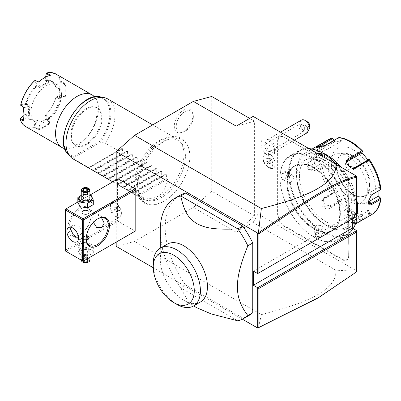 <?xml version="1.0" encoding="UTF-8"?>
<svg xmlns="http://www.w3.org/2000/svg" width="401" height="401" viewBox="0 0 401 401"><rect width="100%" height="100%" fill="white"/><g stroke="black" fill="none" stroke-linecap="round" stroke-linejoin="round"><path stroke-width="0.3" stroke-dasharray="2 1.5" d="M116.195 242.124L116.195 179.894M211.733 96.476L211.733 191.182L193.357 207.477L134.566 241.417L116.195 246.344M189.853 156.46A36.616 21.138 120 0 0 189.838 155.463A36.616 21.138 120 0 0 163.528 141.774A36.616 21.138 120 0 0 138.074 186.36A36.616 21.138 120 0 0 163.092 201.793A36.616 21.138 120 0 0 189.853 156.46M174.28 126.26A13.128 7.579 120 0 0 180.25 132.821A13.128 7.579 120 0 0 192.841 115.543A13.128 7.579 120 0 0 192.229 112.069A13.128 7.579 120 0 0 181.879 111.333A13.128 7.579 120 0 0 174.28 126.26M242.394 319.206L153.252 267.738M65.975 251.317L65.363 250.966L65.363 209.242L117.418 179.187L117.418 220.204L118.029 221.267L135.177 231.166L83.122 261.221L65.975 251.317L118.029 221.267M117.418 179.187L118.029 178.836M179.538 195.558A69.288 40.005 -120 0 0 185.618 285.036L242.745 318.018A69.288 40.005 -120 0 0 248.826 315.567M253.131 116.39L258.033 119.222L258.033 213.984L356.629 270.906L356.594 271.251L335.787 270.189C336.499 277.046 333.036 283.507 325.391 289.567C316.615 295.948 304.925 303.417 261.357 314.62L134.566 241.417M261.357 314.62L258.394 327.928M335.787 270.189L253.131 222.47L236.229 232.224L193.357 207.477M236.229 232.224L254.6 215.933L211.733 191.182M258.033 213.984L253.131 222.47M254.6 215.933L254.6 121.227L236.229 126.15M257.663 273.592L356.629 216.455L356.629 176.149L258.033 119.222M356.629 270.906L356.629 230.6M352.344 218.931L352.344 213.979L253.377 271.121M356.629 216.455L352.344 213.979M267.828 155.698A6.947 4.01 60 0 1 272.74 164.204A6.947 4.01 60 0 1 267.828 167.042L267.828 167.042A6.947 4.01 60 0 1 262.921 158.53A6.947 4.01 60 0 1 267.828 155.698M271.216 142.686A9.584 5.534 60 0 1 273.828 154.611A9.584 5.534 60 0 1 264.444 152.325A9.584 5.534 60 0 1 261.056 143.443A9.584 5.534 60 0 1 264.68 138.761A9.584 5.534 60 0 1 271.216 142.686M314.95 244.299A17.839 10.301 60 0 1 317.427 245.442L341.933 259.592A9.529 5.499 -120 0 0 348.669 255.703L348.669 252.861A17.839 10.301 60 0 1 348.915 250.144L348.915 245.988A17.839 10.301 60 0 1 348.669 242.991L348.669 194.871A17.839 10.301 60 0 1 348.915 192.159L348.915 187.999A17.839 10.301 60 0 1 348.669 185.001L348.669 182.159A9.529 5.499 -120 0 0 341.933 170.49L317.427 156.34A17.839 10.301 60 0 1 317.422 156.34A17.839 10.301 60 0 1 314.95 154.631L311.346 152.55A17.839 10.301 60 0 1 308.875 151.403L284.364 137.252A9.529 5.499 -120 0 0 277.627 141.142L277.627 143.984A17.839 10.301 60 0 1 277.382 146.701L277.382 150.861A17.839 10.301 60 0 1 277.627 153.859L277.627 201.974A17.839 10.301 60 0 1 277.382 204.69L277.382 208.846A17.839 10.301 60 0 1 277.627 211.843L277.627 214.69A9.529 5.499 -120 0 0 284.364 226.354L308.875 240.505A17.839 10.301 60 0 1 311.346 242.219L314.95 244.299L315.171 243.858A18.19 10.501 -120 0 1 317.667 245.021L317.427 245.442M353.797 273.838L356.594 271.251M254.6 121.227L249.678 118.385M269.041 167.738L267.828 167.042L269.041 167.738A8.662 5.002 60 0 0 273.372 168.169A8.662 5.002 60 0 1 264.725 163.162A8.662 5.002 60 0 1 264.725 153.162A8.662 5.002 60 0 1 267.853 153.032L267.818 153.032A8.662 5.002 -120 0 0 264.71 153.167A8.662 5.002 -120 0 0 262.921 157.132A8.662 5.002 -120 0 0 269.041 167.738M270.264 154.445A8.662 5.002 60 0 1 274.906 162.019A8.662 5.002 60 0 1 273.372 168.169L273.387 168.159A8.662 5.002 60 0 0 274.916 161.999A8.662 5.002 60 0 0 270.259 154.42L268.434 154.651L267.818 153.032M270.259 154.42A8.652 4.997 60 0 1 267.853 153.032M268.013 149.473A6.927 4 -120 0 1 266.996 139.989A6.927 4 -120 0 1 271.076 140.731A6.927 4 -120 0 1 272.911 142.505A6.927 4 60 0 1 275.322 148.084A6.927 4 60 0 1 273.923 151.989A6.927 4 60 0 1 268.013 149.473A10.391 2.195 -38.8 0 1 264.444 152.325M301.532 120.049A6.927 4 -120 0 0 302.544 129.533A6.927 4 -120 0 0 306.559 132.315L307.447 127.463A3.464 2 60 0 1 304.996 123.222A3.464 2 60 0 1 307.447 121.809M309.567 124.445L307.447 127.463M307.402 132.661L306.559 132.315M308.098 130.972A2.596 0.672 -75 0 0 309.096 128.23A2.596 0.672 -75 0 0 308.945 126.31A2.596 0.672 -75 0 0 308.449 126.671A2.596 0.672 -75 0 0 307.452 129.418A2.596 0.672 -75 0 0 307.602 131.333A2.596 0.672 -75 0 0 308.098 130.972M301.883 124.661A2.596 0.672 -75 0 0 301.672 124.365A2.596 0.672 -75 0 0 301.477 124.41A2.596 0.672 -75 0 0 301.176 124.721A2.596 0.672 -75 0 0 300.294 126.916L300.835 124.811L301.883 124.661L303.627 126.064C304.735 127.934 305.006 129.242 304.434 129.989L303.622 130.265L300.294 126.916M300.469 129.954A4.331 2.501 60 0 1 299.838 124.029A4.331 2.501 60 0 1 303.532 125.598A4.331 2.501 60 0 1 304.169 131.528A4.331 2.501 60 0 1 300.469 129.954M269.362 145.327A4.331 2.501 60 0 1 269.993 151.257A4.331 2.501 60 0 1 266.299 149.688A4.331 2.501 60 0 1 265.662 143.758A4.331 2.501 60 0 1 269.362 145.327M269.056 157.829L271.181 160.47L271.181 163.307L269.056 163.498L266.931 160.971L266.931 158.465L268.81 158.295L270.69 160.636L270.69 163.142L268.81 163.312L269.056 163.498L267.828 163.874L265.948 161.538L266.931 160.971L266.931 158.019L266.931 158.465L266.931 158.019L269.056 157.829L267.828 158.861L269.713 161.202L269.713 163.708L267.828 163.874M271.181 163.307L270.69 163.142L271.181 163.307M271.181 160.47L269.713 161.202M265.948 161.538L265.948 159.027L267.828 158.861M269.713 163.708L270.69 163.142M265.948 159.027L266.931 158.465M348.915 250.144L348.915 249.833A18.19 10.501 -120 0 0 348.669 252.58L348.669 255.422A9.183 5.298 60 0 1 342.178 259.171L317.667 245.021M348.669 255.422L348.669 255.703L348.669 255.422M348.669 252.58L348.669 252.861M348.915 249.833L348.915 245.988M348.915 192.159L348.915 191.848A18.19 10.501 -120 0 0 348.669 194.59L348.669 242.991M348.669 242.705A18.19 10.501 -120 0 0 348.915 245.733M348.669 194.59L348.669 194.871M348.915 191.848L348.915 187.999M314.95 154.631L315.171 154.756A18.19 10.501 -120 0 0 317.667 156.48L342.178 170.631A9.183 5.298 60 0 1 348.669 181.874L348.669 185.001M348.669 184.721A18.19 10.501 -120 0 0 348.915 187.743M348.669 181.874L348.669 182.159L348.669 181.874M315.171 154.756L311.346 152.55M277.382 146.701L277.873 146.731A18.19 10.501 -120 0 0 278.119 143.984L278.119 141.142A9.183 5.298 60 0 1 284.61 137.393L308.875 151.403M309.121 151.543A18.19 10.501 -120 0 0 311.617 152.706M277.873 146.731L277.873 150.831L277.382 150.861M277.382 204.69L277.873 204.716A18.19 10.501 -120 0 0 278.119 201.974L278.119 153.859A18.19 10.501 -120 0 0 277.873 150.831M277.873 204.716L277.873 208.821L277.382 208.846M311.346 242.219L311.617 241.808A18.19 10.501 -120 0 0 309.121 240.084L284.61 225.933A9.183 5.298 60 0 1 278.119 214.69L278.119 211.843A18.19 10.501 -120 0 0 277.873 208.821M311.617 241.808L315.171 243.858M313.422 228.67A37.238 21.499 -120 0 0 332.038 230.515A37.238 21.499 -120 0 0 339.752 213.467A37.238 21.499 -120 0 0 313.422 167.864A37.238 21.499 -120 0 0 294.8 166.019A37.238 21.499 -120 0 0 287.086 183.067A37.238 21.499 -120 0 0 313.422 228.67M287.677 182.726A37.238 21.499 -120 0 0 314.008 228.334A37.238 21.499 -120 0 0 332.63 230.174A37.238 21.499 -120 0 0 340.339 213.131A37.238 21.499 -120 0 0 314.008 167.523L314.008 167.523A37.243 21.504 60 0 1 314.008 167.523A37.243 21.504 60 0 1 340.339 213.131A37.243 21.504 60 0 1 314.008 228.334A37.243 21.504 60 0 1 287.672 182.726A37.243 21.504 60 0 1 314.008 167.518A37.238 21.499 -120 0 0 295.392 165.678A37.238 21.499 -120 0 0 287.677 182.726M347.933 217.517A47.98 27.704 60 0 1 314.008 237.106A47.98 27.704 60 0 1 280.078 178.34A47.98 27.704 60 0 1 314.008 158.751A47.98 27.704 60 0 1 347.933 217.517M280.078 177.914A48.501 28.005 60 0 1 290.123 155.713A48.501 28.005 60 0 1 327.497 168.706A48.501 28.005 60 0 1 348.669 217.517A48.501 28.005 60 0 1 338.624 239.718A48.501 28.005 60 0 1 314.374 237.317A48.501 28.005 60 0 1 280.078 177.914L280.078 178.34M353.266 228.655A48.501 28.005 60 0 1 347.076 234.841A48.501 28.005 60 0 1 309.702 221.848A48.501 28.005 60 0 1 288.53 173.037A48.501 28.005 60 0 1 298.575 150.831A48.501 28.005 60 0 1 308.935 148.611M352.344 219.031L349.587 216.986L352.419 211.337L356.203 213.167L353.617 218.194M280.996 177.387L284.78 179.212L287.612 173.568C287.978 168.595 280.981 172.63 280.996 177.387L281.487 177.387L282.464 179.412L285.001 179.062L287.612 173.854L286.795 171.914L283.517 173.107L281.487 177.387M321.908 232.966L315.602 232.595L315.291 236.785C319.407 239.176 326.399 235.131 321.908 232.966L315.843 232.48L314.269 234.505L315.537 236.364L320.259 236.745L322.93 234.505L321.908 232.971M349.587 216.7L352.198 211.492L354.735 211.137L355.712 213.167L353.682 217.447L350.404 218.64L349.587 216.705M336.72 164.651A48.501 28.005 60 0 1 356.629 205.683M323.026 156.746L321.597 157.959L315.296 157.588L317.011 153.272M357.121 212.214A47.98 27.704 60 0 1 323.191 231.803A47.98 27.704 60 0 1 289.266 173.037A47.98 27.704 60 0 1 323.196 153.448M337.005 164.816A47.98 27.704 60 0 1 356.629 205.297M296.86 177.422A37.238 21.499 -120 0 0 313.116 214.896A37.238 21.499 -120 0 0 341.812 224.876A37.238 21.499 -120 0 0 349.527 207.828A37.238 21.499 -120 0 0 333.271 170.35A37.238 21.499 -120 0 0 304.575 160.375A37.238 21.499 -120 0 0 296.86 177.422M299.432 175.939A37.238 21.499 -120 0 0 315.687 213.412A37.238 21.499 -120 0 0 344.384 223.387A37.238 21.499 -120 0 0 352.098 206.345A37.238 21.499 -120 0 0 335.843 168.866A37.238 21.499 -120 0 0 307.146 158.891A37.238 21.499 -120 0 0 299.432 175.939M355.161 208.114A41.574 24 60 0 1 325.767 225.081A41.574 24 60 0 1 296.369 174.169L296.369 174.169A41.574 24 60 0 1 325.767 157.197A41.574 24 60 0 1 355.161 208.114M357.09 214.304A43.303 25.002 60 0 1 348.644 227.933A43.303 25.002 60 0 1 326.99 225.793A43.303 25.002 60 0 1 296.369 172.756L296.369 174.169L296.369 172.756A43.303 25.002 60 0 1 305.336 152.931A43.303 25.002 60 0 1 321.366 152.43M328.434 139.593A43.303 25.002 -120 0 0 319.757 154.701L311.361 159.553C308.75 161.217 307.266 163.593 306.9 166.671C307.261 169.558 308.75 170.445 311.361 169.322L319.757 164.475A43.303 25.002 -120 0 0 331.256 194.109L322.86 198.961C317.061 201.959 324.975 211.738 330.188 208.079L338.589 203.232A43.303 25.002 -120 0 0 361.587 216.505L353.186 221.357L351.497 222.821L354.168 223.552L360.519 220.7L368.915 215.853A43.303 25.002 -120 0 0 371.737 214.6M380.689 198.229A42.02 24.26 60 0 1 369.602 213.999L368.915 215.853M368.153 201.733L371.251 195.112M341.071 167.162A43.303 25.002 60 0 1 356.629 198.67M319.757 154.701L321.853 154.601A42.02 24.26 60 0 1 332.94 138.826M331.256 194.109L332.399 193.788L332.94 192.836A42.02 24.26 60 0 1 321.853 164.26L324.98 165.312L324.98 155.648L324.474 156.53L320.81 155.302L320.78 154.716M320.81 155.302L311.848 160.475C309.527 161.949 308.204 164.019 307.883 166.671L309.101 169.132L311.848 168.961L319.757 164.475M321.853 164.26L320.78 163.844M361.587 216.505L362.484 215.723L362.359 214.65A42.02 24.26 60 0 1 340.183 201.848L342.073 199.713L334.83 190.696L334.765 191.538L332.549 194.039L332.399 193.788M332.549 194.039L323.587 199.217L322.499 200.209L323.577 206.164L329.948 207.132L338.91 201.959L339.246 202.31L338.589 203.232M340.183 201.848L339.246 202.31M369.602 213.999L369.02 210.44L361.777 211.086L362.484 215.723M362.389 215.512L353.426 220.685L351.933 221.994L351.857 222.525L354.89 222.465L359.792 220.119L368.755 214.946L369.331 215.111M369.02 210.44L358.344 216.39A5.198 1.098 -21.2 0 1 353.326 218.435A5.198 1.098 -21.2 0 1 350.319 218.55L351.857 222.525M368.755 214.946L368.073 210.771M361.777 211.086L362.359 214.65M334.83 190.696L332.94 192.836M375.371 187.959A31.178 18 60 0 1 353.326 200.685A31.178 18 60 0 1 331.276 162.5A31.178 18 60 0 1 353.326 149.768A31.178 18 60 0 1 375.371 187.959M368.168 201.984A5.198 3.002 -60 0 1 366.038 202.004A5.198 3.002 -60 0 1 365.241 197.838A5.198 3.002 -60 0 1 368.634 193.262L378.364 187.643L380.494 189.758M369.331 159.508L369.602 159.994A42.02 24.26 60 0 1 380.689 188.57L380.95 189.452M380.689 188.57L378.87 186.761L378.364 187.643M339.111 137.528L340.183 138.18A42.02 24.26 60 0 1 362.359 150.982L362.484 150.992M333.968 140.355L334.83 141.633L342.073 140.987L341.126 141.317L338.91 138.029L339.246 137.573M338.91 138.029L325.051 146.034L317.031 148.039L317.011 147.743M334.83 141.633L320.133 150.335A5.198 1.098 158.8 0 0 318.469 151.929A5.198 1.098 158.8 0 0 321.477 151.814A5.198 1.098 158.8 0 0 326.499 149.763L325.051 146.034L325.291 145.368M333.797 140.455L334.765 141.889M342.073 140.987L340.183 138.18M362.359 150.982L361.968 152.586M367.953 159.964L369.02 161.377L369.602 159.994M378.87 186.761L378.955 190.645M324.98 155.648L321.853 154.601M324.474 156.53L314.74 162.144A5.198 3.002 120 0 0 311.346 166.726A5.198 3.002 120 0 0 312.143 170.891A5.198 3.002 120 0 0 314.74 170.631L324.474 165.017L320.81 163.788M324.98 165.312L324.474 165.017M369.441 185.016A23.383 13.504 60 0 1 368.354 191.202A23.383 13.504 60 0 1 364.594 195.723A23.383 13.504 60 0 1 346.574 189.457A23.383 13.504 60 0 1 336.369 165.924A23.383 13.504 60 0 1 341.211 155.217A23.383 13.504 60 0 1 347.005 154.23A23.383 13.504 60 0 1 369.441 185.016M367.286 189.653A27.544 15.9 -120 0 0 340.865 153.393A27.544 15.9 -120 0 0 328.339 167.167A27.544 15.9 -120 0 0 344.279 198.485A27.544 15.9 -120 0 0 366.008 196.941A27.544 15.9 -120 0 0 367.286 189.653M369.02 161.377L368.073 161.122L368.755 159.503M368.073 161.122L353.446 169.568A5.198 4.1 -144.9 0 1 347.201 168.385A5.198 4.1 -144.9 0 1 346.013 162.621A5.198 4.1 -144.9 0 1 346.985 161.703M361.777 152.36L361.712 153.202M341.126 141.317L326.499 149.763M334.765 191.538L325.031 197.157A5.198 4.1 35.1 0 0 323.963 198.124A5.198 4.1 35.1 0 0 325.151 203.893A5.198 4.1 35.1 0 0 331.396 205.071L341.126 199.457L338.91 201.959M342.073 199.713L341.126 199.457M361.712 211.337L351.978 216.956A5.198 1.098 -21.2 0 0 350.319 218.55M348.935 207.793A4.331 2.501 120 0 1 349.832 209.773A4.331 2.501 -60 0 1 347.943 214.129A4.331 2.501 -60 0 1 344.604 215.292A4.331 2.501 -60 0 1 343.707 213.307A4.331 2.501 120 0 1 345.602 208.951A4.331 2.501 120 0 1 348.935 207.793L354.735 211.137M322.83 156.631L321.356 158.069L315.542 157.728L314.269 156.049L317.662 153.648M315.542 157.728L315.291 157.583L315.542 157.728M314.269 162.746A4.331 2.501 180 0 0 315.537 164.515A4.331 2.501 0 0 0 320.259 165.057A4.331 2.501 0 0 0 322.93 162.746A4.331 2.501 0 0 0 321.662 160.976A4.331 2.501 180 0 0 316.94 160.435A4.331 2.501 180 0 0 314.269 162.746L314.269 156.049M288.264 182.761A4.331 2.501 120 0 1 287.367 180.781A4.331 2.501 -60 0 1 289.256 176.42A4.331 2.501 -60 0 1 292.595 175.262A4.331 2.501 -60 0 1 293.492 177.242A4.331 2.501 120 0 1 291.602 181.603A4.331 2.501 120 0 1 288.264 182.761L282.464 179.412M322.93 227.808A4.331 2.501 180 0 0 321.662 226.039A4.331 2.501 0 0 0 316.94 225.497A4.331 2.501 0 0 0 314.269 227.808A4.331 2.501 0 0 0 315.537 229.572A4.331 2.501 180 0 0 320.259 230.114A4.331 2.501 180 0 0 322.93 227.808L322.93 234.505M65.363 250.259L117.418 220.204M91.087 214.901A16.456 9.499 120 0 0 79.448 208.184A16.456 9.499 120 0 0 67.814 228.334A16.456 9.499 120 0 0 79.448 235.056A16.456 9.499 120 0 0 91.087 214.901L91.087 215.608A15.589 9.002 120 0 0 87.854 208.47A15.589 9.002 120 0 0 75.844 212.645A15.589 9.002 120 0 0 69.037 228.334A15.589 9.002 120 0 0 72.265 235.472A15.589 9.002 120 0 0 74.927 236.199M77.844 202.034L89.904 195.076M81.017 206.57A6.441 3.719 0 0 0 90.13 206.57A6.441 3.719 0 0 0 90.13 201.307A6.441 3.719 0 0 0 81.017 201.307A6.441 3.719 0 0 0 81.017 206.57M81.017 249.001A6.441 3.719 0 0 0 90.13 249.001A6.441 3.719 0 0 0 90.13 243.738A6.441 3.719 0 0 0 81.017 243.738A6.441 3.719 0 0 0 81.017 249.001M78.511 238.6L81.298 239.247L82.205 235.938L79.934 226.73L73.067 224.996L70.972 227.287M86.185 238.936L86.185 238.234A15.589 9.002 -60 0 1 97.207 219.141A15.589 9.002 -60 0 1 97.513 218.971M93.418 222.329L92.616 216.49L93.523 213.187L96.666 214.029L101.498 217.668M88.145 211.292L84.17 210.535L81.934 212.6L83.002 214.259L86.972 214.415L89.212 212.6L88.145 211.292M86.19 238.585A15.589 9.002 -60 0 1 86.185 238.234M78.19 235.598A15.589 9.002 120 0 0 80.06 234.7A15.589 9.002 120 0 0 91.087 215.608L91.087 215.608M86.28 239.833L83.002 239.016L81.934 237.708L86.511 235.593M121.398 213.307A8.226 4.752 60 0 1 119.693 217.076A8.226 4.752 60 0 1 113.358 214.871A8.226 4.752 60 0 1 109.764 206.59A8.226 4.752 -120 0 1 111.468 202.826A8.226 4.752 -120 0 1 115.583 203.232A8.226 4.752 -120 0 1 121.398 213.307L121.398 212.926A7.759 4.481 -120 0 0 115.914 203.422A7.759 4.481 -120 0 0 112.034 203.036A7.759 4.481 -120 0 0 110.425 206.59A7.759 4.481 -120 0 0 113.814 214.4A7.759 4.481 -120 0 0 119.794 216.48A7.759 4.481 -120 0 0 121.398 212.926M110.4 206.605A7.759 4.481 60 0 1 112.009 203.051A7.759 4.481 60 0 1 117.989 205.132A7.759 4.481 60 0 1 121.378 212.941A7.759 4.481 -120 0 1 119.769 216.495A7.759 4.481 -120 0 1 113.789 214.415A7.759 4.481 -120 0 1 110.4 206.605M117.418 211.678L117.418 209.638L115.889 207.733L114.355 207.868L114.355 209.908L115.889 211.813L117.418 211.678L119.869 210.264L119.869 208.224L118.34 206.32L116.806 206.455L116.806 208.495L118.34 210.4L119.869 210.264M117.418 209.638L119.869 208.224M115.889 211.813L118.34 210.4M114.355 209.908L116.806 208.495M114.355 207.868L116.806 206.455M115.889 207.733L118.34 206.32M89.202 237.878A3.639 2.1 180 0 1 89.212 238.024A3.639 2.1 180 0 1 86.967 239.963A3.639 2.1 180 0 1 83.002 239.507A3.639 2.1 180 0 1 81.934 238.024A3.639 2.1 180 0 1 83.002 236.54A3.639 2.1 180 0 1 88.145 236.54M86.451 235.948A3.464 2 0 0 0 83.122 236.47A3.464 2 0 0 0 83.122 239.297A3.464 2 0 0 0 86.34 239.833M83.002 213.768L83.002 213.768A3.639 2.1 180 0 1 81.934 212.284A3.639 2.1 180 0 1 84.18 210.345A3.639 2.1 180 0 1 88.145 210.801A3.639 2.1 180 0 1 89.212 212.284A3.639 2.1 180 0 1 88.145 213.768A3.639 2.1 180 0 1 83.002 213.768L83.122 213.838A3.464 2 180 0 1 83.122 211.011A3.464 2 180 0 1 88.025 211.011A3.464 2 180 0 1 88.025 213.838A3.464 2 180 0 1 83.122 213.838L83.002 213.768M79.914 250.149L87.644 251.347L93.303 248.079L91.233 243.618L83.503 242.42L77.844 245.688L79.914 250.149L79.914 254.78L87.644 255.973L93.303 252.705L91.233 248.244L83.503 247.051L77.844 250.314L79.914 254.78M77.844 250.314L77.844 245.688M90.13 249.397A6.441 3.719 0 0 0 81.017 249.397A6.441 3.719 0 0 0 81.017 254.655A6.441 3.719 0 0 0 90.13 254.655A6.441 3.719 0 0 0 90.13 249.397M88.636 250.259A4.331 2.501 180 0 1 89.904 252.028A4.331 2.501 180 0 1 87.233 254.334A4.331 2.501 180 0 1 82.511 253.793A4.331 2.501 180 0 1 81.243 252.028A4.331 2.501 180 0 1 83.914 249.718A4.331 2.501 180 0 1 88.636 250.259M87.644 255.973L87.644 251.347M93.303 252.705L93.303 248.079M91.233 248.244L91.233 243.618M83.503 247.051L83.503 242.42M81.243 260.159A4.331 2.501 0 0 1 83.914 257.848A4.331 2.501 0 0 1 88.636 258.389A4.331 2.501 180 0 1 89.904 260.159M88.476 262.013A3.9 2.251 180 0 0 88.33 258.921A3.9 2.251 0 0 0 82.817 258.921A3.9 2.251 0 0 0 82.817 262.104M87.744 261.768L84.776 262.224L82.606 260.971L83.403 259.257L86.37 258.8L88.541 260.054L88.045 259.768L87.383 261.196L84.912 261.577L83.102 260.535L83.764 259.106L86.235 258.72L88.541 260.054L87.744 261.768L87.383 261.196L87.383 257.738L88.045 256.309L88.045 259.768M86.37 258.8L86.15 255.267L83.764 255.648L83.764 259.106L83.403 259.257M82.606 260.971L83.739 259.216M84.776 262.224L84.912 258.124L85.573 255.928L87.383 257.738L84.912 258.124L83.102 257.076L85.573 255.928L88.045 256.309L86.235 255.267L85.573 255.928L83.764 255.648L83.102 257.076L83.102 260.535M86.235 255.267L83.764 255.648M93.303 204.62L91.233 200.159L83.503 198.961L77.844 202.229M91.233 200.159L91.233 195.528M89.904 195.132L83.503 194.335L81.243 195.302M83.503 198.961L83.503 194.335M89.904 195.528A6.441 3.719 0 0 0 81.243 195.528M89.904 198.279A4.331 2.501 0 0 0 88.636 196.515A4.331 2.501 0 0 0 83.914 195.974A4.331 2.501 0 0 0 81.243 198.279M82.671 188.295A4.331 2.501 180 0 1 88.636 188.38M84.776 191.508L87.383 191.202L88.025 189.763M82.606 190.254L84.912 191.588L84.912 195.041L87.383 194.66L84.912 195.041L85.573 194.38L87.383 194.66L87.383 191.202L87.744 191.051M84.912 195.041L83.102 193.999L85.573 194.38L83.764 192.57L83.764 190.771M86.235 191.197L86.235 192.184L88.045 193.232L85.573 194.38L86.235 192.184L83.764 192.57L83.102 193.999L83.157 190.42M87.383 194.66L88.045 193.232L88.045 189.773M242.745 318.018L237.843 320.845L180.721 287.868L185.618 285.036M160.29 230.104A69.288 40.005 -120 0 0 180.721 287.868L187.367 300.154L196.736 307.717M160.29 248.174L160.29 259.452A33.343 19.253 60 0 1 167.197 244.189M153.247 263.517A33.343 19.253 -120 0 0 176.826 304.354M200.54 301.943A33.343 19.253 60 0 1 183.869 300.289A33.343 19.253 60 0 1 160.29 259.452M185.402 156.124A33.879 19.559 120 0 0 181.287 143.002A33.879 19.559 120 0 0 154.425 147.558A33.879 19.559 120 0 0 137.488 183.788A33.879 19.559 120 0 0 148.024 200.62A33.879 19.559 120 0 0 172.681 187.904A33.879 19.559 120 0 0 185.402 156.124M183.929 154.651A34.641 20 -60 0 1 170.916 187.147A34.641 20 -60 0 1 145.703 200.149A34.641 20 -60 0 1 142.109 198.796A34.641 20 -60 0 1 134.936 182.936A34.641 20 -60 0 1 150.054 148.074A34.641 20 -60 0 1 176.751 138.791A34.641 20 -60 0 1 179.723 141.227A34.641 20 -60 0 1 183.929 154.651M107.794 98.977A34.641 20 -60 0 1 114.972 114.836A34.641 20 -60 0 1 105.172 143.122L100.491 142.084A33.423 19.298 120 0 0 100.496 96.872M67.679 153.713A33.423 19.298 120 0 0 74.01 157.372L75.774 160.094A34.641 20 -60 0 1 73.152 158.981M74.01 157.372L73.739 156.32A32.586 18.812 120 0 1 69.543 119.187A32.586 18.812 120 0 1 104.054 99.263A32.586 18.812 120 0 1 99.854 141.242L100.491 142.084M86.796 109.182A21.654 12.501 120 0 0 72.651 128.26A21.654 12.501 120 0 0 75.969 145.608A21.654 12.501 120 0 0 86.796 144.54A21.654 12.501 120 0 0 100.942 125.458A21.654 12.501 120 0 0 97.623 108.11A21.654 12.501 120 0 0 86.796 109.182M64.751 148.586A30.316 17.504 -60 0 0 86.922 137.413A30.316 17.504 -60 0 0 98.435 108.826A30.316 17.504 120 0 0 94.591 96.902M48.235 117.393L45.508 115.458L46.902 120.641L47.393 120.701A30.316 17.504 120 0 0 61.764 95.814L65.152 97.348A30.316 17.504 120 0 0 65.975 90.085A30.316 17.504 120 0 0 65.152 83.774L61.137 81.182A30.316 17.504 120 0 0 55.779 73.944M25.463 126.45A30.316 17.504 120 0 0 34.411 127.473L38.661 129.658A30.316 17.504 120 0 0 50.421 122.871L47.393 120.701M65.152 97.348L61.463 95.418L56.28 96.806L55.854 97.368A21.654 12.501 -60 0 1 45.784 114.806L45.519 115.448M61.137 81.182L60.877 81.864L64.521 84.205A29.794 17.203 -60 0 1 64.521 96.796L59.318 98.19A22.17 12.802 120 0 0 59.318 88.821L65.152 83.774M60.812 81.398L60.406 81.268L55.198 85.884L55.669 86.481L60.877 81.864M55.268 86.355L55.223 86.456A21.654 12.501 120 0 0 51.448 81.448A21.654 12.501 120 0 0 45.223 80.681L44.937 80.39L45.579 77.142M55.198 85.884A22.17 12.802 120 0 0 44.992 79.994M44.937 80.39L45.629 77.117M46.391 73.172A29.794 17.203 -60 0 1 60.406 81.268M50.421 75.268L49.493 75.518M45.223 80.681L48.822 83.017A21.654 12.501 -60 0 0 40.26 87.959L40.12 87.107A22.17 12.802 -60 0 1 48.23 82.421L49.624 75.604A29.794 17.203 120 0 0 44.175 77.924M38.722 81.904L40.12 87.107L36.892 85.614L35.509 80.421L34.661 80.676M36.892 85.614L36.17 85.603L34.852 80.686M20.732 104.801L25.94 103.413A22.17 12.802 -60 0 1 36.065 85.879L36.17 85.603M36.065 85.879L36.676 86.25L36.907 85.629M25.94 103.413L26.616 103.739A21.654 12.501 -60 0 1 36.681 86.3L36.676 86.25M20.937 105.663L26.125 104.265L25.754 103.643M26.125 104.265L26.566 103.759M20.942 105.653L20.837 104.957M23.684 120.225L23.824 120.295A29.794 17.203 -60 0 1 23.108 114.415M23.824 107.699L29.032 106.31A22.17 12.802 120 0 0 29.027 115.678L23.824 120.295L23.93 121.152M23.133 116.019L25.624 113.839L23.133 116.074M25.308 114.09A22.17 12.802 120 0 0 35.514 119.979L34.12 126.801A29.794 17.203 -60 0 1 20.1 118.706M25.624 113.839L26.02 113.944A21.654 12.501 120 0 0 29.794 118.952A21.654 12.501 120 0 0 36.02 119.719L35.514 119.979M34.12 126.801L34.411 127.473M34.436 127.087L34.872 126.911L38.722 128.891L40.26 121.909L36.02 119.719M38.661 129.658L38.722 128.891A29.794 17.203 120 0 0 49.624 122.601L50.421 122.871M35.955 119.804L36.265 120.089L34.872 126.911M36.265 120.089L40.12 122.074A22.17 12.802 -60 0 0 44.175 120.355A22.17 12.802 -60 0 0 48.23 117.393L49.624 122.601L46.912 120.656M46.902 120.641L47.067 120.009L47.343 120.686M45.508 115.458L46.882 119.994M47.072 120.004A29.794 17.203 120 0 0 60.997 95.879L55.789 97.268A22.17 12.802 -60 0 1 45.669 114.801L45.564 115.077M56.28 96.806L55.98 97.042M56.275 96.811L59.318 98.195L59.243 98.917L55.854 97.368M61.463 95.418L60.897 95.724M61.764 95.814L60.997 95.879M61.724 95.779L61.483 95.418M55.223 86.456L59.243 89.032L55.669 86.481M30.947 112.29A21.654 12.501 -60 0 1 40.396 90.501A21.654 12.501 -60 0 1 57.082 84.701A21.654 12.501 -60 0 1 61.564 94.611A21.654 12.501 -60 0 1 52.115 116.4A21.654 12.501 -60 0 1 35.428 122.205A21.654 12.501 -60 0 1 30.947 112.29M59.243 89.032L59.849 93.623L59.243 98.917M40.26 87.959L36.681 86.3M26.616 103.739L29.839 106.009L29.228 111.303L29.839 115.889L26.02 113.944M45.784 114.806L48.822 116.967A21.654 12.501 -60 0 1 44.541 120.14A21.654 12.501 -60 0 1 40.26 121.909M29.032 106.31L29.839 106.009M29.839 115.889L29.032 115.678M26.145 104.265L29.037 106.31M29.037 115.678L25.569 113.914M48.822 116.967L48.23 117.393M44.972 80.305L48.235 82.431M48.23 82.426L48.822 83.017M167.638 179.187L138.24 196.159C154.671 201.994 164.47 196.335 167.638 179.187L166.415 178.485L166.751 174.074L166.23 173.778L162.245 176.079L161.513 175.653L161.854 171.247L161.332 170.946L157.347 173.247L156.616 172.826L156.951 168.42L156.43 168.119L152.45 170.42L151.718 169.999L152.054 165.593L151.533 165.292L147.548 167.593L146.816 167.167L147.152 162.761L146.636 162.46L142.651 164.761L141.919 164.34L142.255 159.934L141.733 159.633L137.749 161.934L137.017 161.513L137.353 157.107L136.836 156.806L132.851 159.107L132.119 158.681L132.455 154.275L131.934 153.974L127.949 156.275L127.217 155.854L127.553 151.448L127.037 151.147L123.052 153.448L122.32 153.027L122.656 148.621L122.135 148.32L88.756 167.593L75.774 160.094M118.155 150.621L105.172 143.122M88.756 167.593L88.421 167.783L92.922 169.999L122.32 153.027M138.24 196.159L132.515 193.242L166.23 173.778L132.515 193.242L132.851 193.046L127.613 190.415L161.332 170.946L127.613 190.415L127.949 190.219L122.716 187.583L156.43 168.119L122.716 187.583L123.052 187.392L122.32 186.966L117.814 184.756L151.533 165.292L117.814 184.756L118.155 184.56L112.917 181.929L146.636 162.46L112.917 181.929L113.252 181.733L108.019 179.102L141.733 159.633L108.019 179.102L108.355 178.906L103.117 176.27L136.836 156.806L103.117 176.27L103.453 176.079L102.721 175.653L98.22 173.443L131.934 153.974L98.22 173.443L98.556 173.247L93.318 170.615L127.037 151.147L93.318 170.615L93.654 170.42L92.922 169.999M122.135 148.32L88.421 167.783L122.135 148.32M93.654 170.42L123.052 153.448M97.824 172.826L127.217 155.854M98.556 173.247L127.949 156.275M102.721 175.653L132.119 158.681M103.453 176.079L132.851 159.107M107.623 178.485L137.017 161.513M108.355 178.906L137.749 161.934M112.521 181.312L141.919 164.34M113.252 181.733L142.651 164.761M117.423 184.139L146.816 167.167M118.155 184.56L147.548 167.593M122.32 186.966L151.718 169.999M123.052 187.392L152.45 170.42M127.217 189.798L156.616 172.826M127.949 190.219L157.347 173.247M132.119 192.625L161.513 175.653M132.851 193.046L162.245 176.079M137.017 195.452L166.415 178.485M193.357 116.656A12.125 7.002 -60 0 1 181.728 132.621A12.125 7.002 -60 0 1 176.209 126.556A12.125 7.002 -60 0 1 183.232 112.771A12.125 7.002 -60 0 1 192.796 113.448A12.125 7.002 -60 0 1 193.357 116.656M269.056 163.498L266.931 160.851M342.178 259.171L341.933 259.592M278.119 141.142L277.627 141.142M278.119 143.984L277.627 143.984M278.119 153.859L277.627 153.859M278.119 201.974L277.627 201.974M278.119 211.843L277.627 211.843M278.119 214.69L277.627 214.69M284.61 225.933L284.364 226.354M309.121 240.084L308.875 240.505M313.397 228.971A37.589 21.704 -120 0 0 339.973 213.628A37.589 21.704 -120 0 0 313.397 167.593A37.589 21.704 -120 0 0 286.815 182.936A37.589 21.704 -120 0 0 313.397 228.971M287.612 173.568L287.612 173.849L287.612 173.568M368.143 202.024L368.143 201.467M311.361 159.553L311.848 160.475L314.74 162.144M306.9 166.671L307.883 166.671M311.361 169.322L311.848 168.961L314.74 170.631M322.86 198.961L323.587 199.217L325.031 197.157M330.188 208.079L329.948 207.132L331.396 205.071M353.186 221.357L353.426 220.685L351.978 216.956M360.519 220.7L359.792 220.119L358.344 216.39M371.532 194.931L368.634 193.262M370.168 184.951A23.819 13.749 60 0 1 353.326 194.675A23.819 13.749 60 0 1 336.484 165.503A23.819 13.749 60 0 1 353.326 155.783A23.819 13.749 60 0 1 370.168 184.951M369.552 184.951A23.383 13.504 60 0 1 364.709 195.658A23.383 13.504 60 0 1 346.69 189.392A23.383 13.504 60 0 1 336.484 165.859A23.383 13.504 60 0 1 341.326 155.152A23.383 13.504 60 0 1 359.346 161.418A23.383 13.504 60 0 1 369.552 184.951M353.446 169.568L354.89 167.508M319.021 147.473L320.133 150.335M356.203 213.167L355.712 213.167M315.291 236.785L315.537 236.364M100.696 142.17L74.125 157.513M99.854 141.242L73.739 156.32M86.085 108.766A21.654 12.501 120 0 0 71.939 127.849A21.654 12.501 120 0 0 75.258 145.197A21.654 12.501 120 0 0 86.085 144.124A21.654 12.501 120 0 0 101.393 117.608A21.654 12.501 120 0 0 96.907 107.694A21.654 12.501 120 0 0 86.085 108.766M122.656 148.621L88.942 168.084M127.553 151.448L93.839 170.911M132.455 154.275L98.736 173.743M137.353 157.107L103.638 176.57M142.255 159.934L108.536 179.397M147.152 162.761L113.438 182.229M152.054 165.593L118.335 185.056M156.951 168.42L123.237 187.884M161.854 171.247L128.135 190.716M166.751 174.074L133.032 193.543M262.921 158.53L262.921 157.132M273.828 154.611A10.391 10.391 0 0 0 275.322 148.084M271.076 140.731A10.391 10.391 0 0 0 264.68 138.761M266.996 139.989L280.5 132.195M273.923 151.989L294.359 140.195M308.945 126.31L301.672 124.365M300.835 124.811L301.477 124.41M307.602 131.333L303.622 130.265M269.993 151.257L304.169 131.528M265.662 143.758L299.838 124.029M268.896 163.282L270.79 163.112M267.031 158.275L267.031 160.876M267.026 160.866L269.006 163.327M332.63 230.174L332.038 230.515M295.392 165.678L294.8 166.019M314.008 237.106L314.374 237.317M338.624 239.718L347.076 234.841M290.123 155.713L298.575 150.831M344.384 223.387L341.812 224.876M307.146 158.891L304.575 160.375M325.767 225.081L326.99 225.793M348.644 227.933L355.401 224.034M371.461 194.936L371.045 195.257M305.336 152.931L312.093 149.027M351.497 222.821L351.933 221.994M366.038 202.004L369.075 203.758M316.133 147.683L317.031 148.039M309.101 169.132L312.143 170.891M341.211 155.217L341.326 155.152C338.269 156.991 336.7 160.5 336.609 165.683C335.782 181.668 355.647 202.35 364.709 195.658L364.594 195.723M347.005 154.23L340.865 153.393M368.354 191.202L366.008 196.941M346.013 162.621L347.477 160.535M316.93 147.954L318.469 151.929M323.963 198.124L322.499 200.209M344.604 215.292L350.404 218.64M322.93 162.746L322.93 156.049M292.595 175.262L286.795 171.914M314.269 227.808L314.269 234.505M76.827 241.828L81.298 239.247M68.596 227.578L73.067 224.996M105.002 218.37L87.854 208.47M97.207 219.141L97.819 218.791M89.413 245.372L72.265 235.472M80.06 234.7L79.448 235.056M101.754 227.437L119.693 217.076M93.523 213.187L111.468 202.826M115.914 203.422L115.583 203.232M81.934 237.708L81.934 238.024M89.212 237.708L89.212 238.024M81.934 212.284L81.934 212.6M89.212 212.284L89.212 212.6M89.904 252.028L89.904 257.307M81.243 252.028L81.243 260.134M88.19 260.003L86.275 258.896M86.29 258.896L83.614 259.312M183.869 300.289L193.633 305.928M163.092 201.793C154.134 205.618 147.839 206.024 144.2 203.011L139.152 198.094C136.941 194.545 135.839 190.194 135.844 185.046C135.528 168.801 148.185 147.252 162.425 139.839C169.693 135.994 176.019 135.538 181.387 138.46C185.082 140.325 189.382 145.448 189.838 155.463M148.024 200.62L145.703 200.149M181.287 143.002L179.723 141.227M176.751 138.791L152.676 124.891M97.623 108.11L96.486 107.358C96.771 107.217 97.052 108.751 97.333 111.949L95.909 120.501C94.34 125.543 91.884 130.285 88.531 134.736C85.583 138.51 82.661 141.292 79.759 143.077L76.867 144.54L74.751 145.002L75.969 145.608M51.448 81.448L57.082 84.701M29.794 118.952L35.428 122.205M44.541 120.14L44.175 120.355M142.109 198.796L112.781 181.864M181.728 132.621L180.25 132.821M192.796 113.448L192.229 112.069"/><path stroke-width="0.6" d="M116.195 179.894L116.195 151.638L134.566 135.343L193.357 101.403L211.733 96.476L249.678 118.385M153.252 267.738L116.195 246.344L116.195 242.124M116.195 151.638L258.033 233.257L258.394 232.851L261.357 208.545L134.566 135.343M352.344 218.931L352.344 228.124L356.629 230.6L257.663 287.738L257.663 328.018L242.394 319.206M257.663 233.312L257.663 273.592L253.377 271.121L253.377 285.261L258.891 288.444L258.891 327.512L318.504 297.607L354.163 273.512L356.629 271.241L356.629 232.014L258.891 288.444M135.177 231.166L135.794 230.811L135.794 189.798L135.177 188.736L118.029 178.836L89.904 195.076M252.765 242.971L252.765 312.705L247.863 315.532C240.685 306.279 237.217 296.66 237.452 286.675C237.222 276.961 240.69 263.332 247.863 245.798L252.765 242.971A69.288 40.005 -120 0 0 242.745 226.084L237.843 228.916L180.721 195.934A69.288 40.005 -120 0 0 174.641 198.385A69.288 40.005 -120 0 0 160.29 230.104L160.29 248.174M174.641 198.385L179.538 195.558A69.288 40.005 -120 0 1 185.618 193.107L242.745 226.084M193.633 305.928L196.736 307.717L211.197 313.918L237.843 320.845A69.288 40.005 -120 0 0 243.928 318.394L248.826 315.567A69.288 40.005 -120 0 0 252.765 312.705M354.163 273.512L318.003 298.028L257.663 328.018M261.357 208.545C304.84 197.367 316.574 189.899 325.371 183.508C333.03 177.442 336.499 170.976 335.787 164.114L253.131 116.39L236.229 126.15L193.357 101.403M335.787 164.114L356.594 176.124L356.629 177.227C339.351 181.016 311.146 197.899 258.891 233.818L258.891 272.886L356.629 216.455L356.629 177.227M257.663 273.592L258.891 272.886M352.344 228.124L253.377 285.261M356.629 230.6L356.629 232.014M258.033 328.078L258.891 327.512M258.033 233.257L258.891 233.818M356.594 176.124C339.161 179.843 310.915 196.756 258.394 232.851M304.996 120.395L307.447 121.809A3.464 2 60 0 1 309.567 124.445L309.798 127.703A6.927 4 -120 0 0 307.447 122.566A6.927 4 -120 0 0 304.996 120.395A6.927 4 -120 0 0 301.532 120.049L280.5 132.195M309.798 127.703L307.402 132.661L294.359 140.195M356.629 205.683A48.501 28.005 60 0 1 357.121 212.635A48.501 28.005 60 0 1 353.266 228.655M353.617 218.194L352.344 219.031M308.935 148.611A48.501 28.005 60 0 1 322.825 153.237A48.501 28.005 60 0 1 336.72 164.651M317.011 153.272L321.908 153.768L323.026 156.746M356.629 205.297A47.98 27.704 60 0 1 357.121 212.214L357.121 212.635M322.825 153.237L323.196 153.448A47.98 27.704 60 0 1 337.005 164.816M356.629 198.67A43.303 25.002 60 0 1 357.612 208.114A43.303 25.002 60 0 1 357.09 214.304M355.401 224.034L371.737 214.6A43.303 25.002 -120 0 0 380.414 199.492L372.018 204.345C369.597 205.573 368.308 204.801 368.143 202.029L371.461 194.936L380.414 189.718A43.303 25.002 -120 0 0 368.915 160.084L355.617 167.763C350.669 170.966 342.825 161.147 348.289 158.641L361.587 150.966A43.303 25.002 -120 0 0 338.589 137.688L325.291 145.368L316.133 147.683L317.958 146.019L331.256 138.345A43.303 25.002 -120 0 0 328.434 139.593L312.093 149.027M380.414 199.492L380.95 198.58L380.689 198.229L380.95 198.58C380.003 206.094 376.93 211.432 371.737 214.6M378.955 190.645L378.87 196.425L378.364 196.129L380.95 198.58M380.494 198.244L371.532 203.417L369.075 203.758L368.153 201.733M371.251 195.112L380.414 189.718M321.366 152.43A43.303 25.002 60 0 1 341.071 167.162M333.968 140.355L332.399 138.185L331.492 138.24L328.434 139.593M378.87 196.425L380.689 198.229M378.364 196.129L368.634 201.748A5.198 3.002 -60 0 1 368.168 201.984M369.552 159.728C375.927 169.282 379.722 179.097 380.94 189.172L380.95 189.452M368.915 160.084L369.331 159.508L369.602 159.994M355.617 167.763L354.89 167.508L368.755 159.503L369.331 159.508M354.89 167.508L348.795 166.134L347.477 160.535L348.529 159.588L362.389 151.588L362.484 150.992L361.587 150.966M338.589 137.688L339.246 137.573M317.011 147.743L332.549 138.601L332.399 138.185M332.549 138.601L333.797 140.455M361.968 152.586L367.953 159.964M346.985 161.703A5.198 4.1 -144.9 0 1 347.081 161.648L361.712 153.202L362.389 151.588M317.662 153.648L321.662 154.19L322.93 156.049L322.83 156.631M135.177 188.736L83.122 218.791L65.975 208.891L77.844 202.034M65.975 208.891L65.363 209.242L65.363 250.966L82.511 260.866L82.511 219.848L65.363 209.949M83.122 218.791L83.122 219.497L83.734 219.848L135.794 189.798M83.734 219.848L83.734 260.866L135.794 230.811M109.458 225.507A16.456 9.499 -60 0 1 97.819 245.663A16.456 9.499 -60 0 1 86.185 238.946L86.185 238.946A16.456 9.499 -60 0 1 97.819 218.791A16.456 9.499 -60 0 1 109.458 225.507M83.734 260.866L83.122 261.221L82.511 260.866M82.511 219.848L83.122 219.497M78.531 238.059A8.226 4.752 60 0 1 76.827 241.828A8.226 4.752 60 0 1 70.486 239.623A8.226 4.752 60 0 1 66.892 231.342A8.226 4.752 60 0 1 68.596 227.578A8.226 4.752 60 0 1 74.937 229.778A8.226 4.752 60 0 1 78.531 238.059M70.972 227.287L70.571 229.222L73.358 234.796L78.511 238.6M97.513 218.971A15.589 9.002 -60 0 1 105.002 218.37A15.589 9.002 -60 0 1 108.235 225.507A15.589 9.002 -60 0 1 101.428 241.196A15.589 9.002 -60 0 1 89.413 245.372A15.589 9.002 -60 0 1 86.19 238.585M101.498 217.668L104.25 223.212L101.754 227.437L96.661 227.462L93.418 222.329M74.927 236.199A15.589 9.002 120 0 0 78.19 235.598M86.511 235.593L88.145 236.049L89.212 237.708L86.28 239.833M86.34 239.833A3.464 2 0 0 0 88.902 238.44A3.464 2 0 0 0 88.025 236.47A3.464 2 0 0 0 86.451 235.948M88.145 236.54L88.145 236.54A3.639 2.1 180 0 1 89.202 237.878M89.904 257.307L89.904 260.159A4.331 2.501 180 0 1 88.636 261.928A4.331 2.501 180 0 1 82.511 261.928L82.511 261.928A4.331 2.501 0 0 1 81.243 260.159L81.243 260.134M82.817 262.104L82.511 261.928L82.817 262.104A3.9 2.251 180 0 0 88.33 262.104L88.636 261.928M81.243 195.302L77.844 197.603L77.844 202.229L79.914 206.69L87.644 207.888L93.303 204.62L93.303 199.994L91.233 195.528L89.904 195.132M87.644 207.888L87.644 203.257L93.303 199.994M79.914 206.69L79.914 202.064L87.644 203.257M77.844 197.603L79.914 202.064M81.243 195.528A6.441 3.719 0 0 0 81.017 200.911A6.441 3.719 0 0 0 90.13 200.911A6.441 3.719 0 0 0 90.13 195.653A6.441 3.719 0 0 0 89.904 195.528M89.904 190.149A4.331 2.501 0 0 1 87.233 192.46A4.331 2.501 0 0 1 82.511 191.919A4.331 2.501 180 0 1 81.243 190.149L81.243 198.279A4.331 2.501 0 0 0 82.511 200.049A4.331 2.501 0 0 0 87.233 200.59A4.331 2.501 0 0 0 89.904 198.279L89.904 190.149A4.331 2.501 0 0 0 88.636 188.38L88.33 188.204L88.636 188.38M81.243 190.149A4.331 2.501 180 0 1 82.511 188.38A4.331 2.501 180 0 1 82.671 188.295M82.817 191.387A3.9 2.251 180 0 1 82.817 188.204A3.9 2.251 180 0 1 88.33 188.204A3.9 2.251 0 0 1 88.33 191.387A3.9 2.251 0 0 1 82.817 191.387M84.776 191.508L87.744 191.051L88.541 189.337L86.37 188.084L83.403 188.54L82.606 190.254L84.912 191.588M82.606 190.254L83.102 190.54M83.403 188.54L83.764 189.112L83.157 190.42M86.37 188.084L86.235 188.731L83.764 189.112L83.764 190.771M88.541 189.337L87.443 191.011M87.744 191.051L87.383 191.202L87.744 191.051M86.235 191.197L86.235 188.731L88.025 189.763M243.928 318.394A69.288 40.005 -120 0 0 247.863 315.532M185.618 193.107L180.721 195.934C184.65 213.653 189.157 218.545 196.736 223.552C205.177 227.793 212.811 229.908 237.843 228.916A69.288 40.005 60 0 1 247.863 245.798M167.197 244.189A33.343 19.253 60 0 1 192.891 253.121A33.343 19.253 60 0 1 207.447 286.675A33.343 19.253 60 0 1 200.54 301.943L193.498 306.008A33.343 19.253 -120 0 0 200.395 291.372A33.343 19.253 60 0 0 186.099 257.452A33.343 19.253 60 0 0 160.149 248.254L167.197 244.189M153.247 267.051A29.012 16.752 -120 0 0 173.763 302.59A29.012 16.752 -120 0 0 194.279 290.745A29.012 16.752 -120 0 0 173.763 255.206A29.012 16.752 -120 0 0 153.247 267.051L153.247 263.517A33.343 19.253 60 0 1 160.149 248.254M173.763 302.59L176.826 304.354A33.343 19.253 -120 0 0 193.498 306.008M112.781 181.864L73.152 158.981A34.641 20 -60 0 1 70.18 156.545A34.641 20 -60 0 1 65.975 143.122A34.641 20 -60 0 1 78.987 110.626A34.641 20 -60 0 1 104.2 97.628A34.641 20 -60 0 1 107.794 98.977L152.676 124.891M94.591 96.902A30.316 17.504 120 0 0 92.155 94.952A30.316 17.504 120 0 0 76.997 96.451A30.316 17.504 120 0 0 55.564 133.578A30.316 17.504 -60 0 0 61.844 147.453A30.316 17.504 -60 0 0 64.751 148.586M92.155 94.952L55.779 73.944A30.316 17.504 120 0 0 46.832 72.922L50.421 75.268A30.316 17.504 120 0 0 44.541 77.709A30.316 17.504 120 0 0 38.661 82.055L35.072 80.4A30.316 17.504 120 0 0 20.702 105.293L20.732 104.801A29.794 17.203 120 0 1 34.661 80.676L35.072 80.4M23.93 107.573L20.702 105.293L23.93 107.573A30.316 17.504 120 0 0 23.108 114.836L23.108 114.836A30.316 17.504 120 0 0 23.93 121.152L20.105 119.217A30.316 17.504 120 0 0 25.463 126.45L61.844 147.453M45.579 77.142L46.426 73.092L45.629 77.117M46.426 73.092L46.832 72.922M49.624 75.604L46.371 73.488M44.541 77.709L44.175 77.924A29.794 17.203 120 0 0 38.722 81.899L38.661 82.055M38.722 81.904L35.077 80.395M23.108 114.836L23.108 114.415A29.794 17.203 -60 0 1 23.824 107.704M23.824 120.295L20.361 118.536L20.05 118.781L23.133 116.019M20.105 119.217L20.05 118.781M20.361 118.536L23.133 116.074M372.018 204.345L371.532 203.417L368.634 201.748M372.018 194.57L371.532 194.931M348.289 158.641L348.529 159.588L347.081 161.648M317.958 146.019L319.021 147.473M321.908 153.768L321.662 154.19M104.2 97.628L100.496 96.872A33.423 19.298 120 0 0 70.541 117.473A33.423 19.298 120 0 0 67.679 153.713L70.18 156.545M362.449 150.886C354.815 142.982 347.035 138.53 339.111 137.528M82.817 188.204L82.511 188.38M87.533 190.996L84.857 191.412L82.957 190.305M100.496 96.872C80.075 90.922 52.31 139.007 67.679 153.713"/></g></svg>
